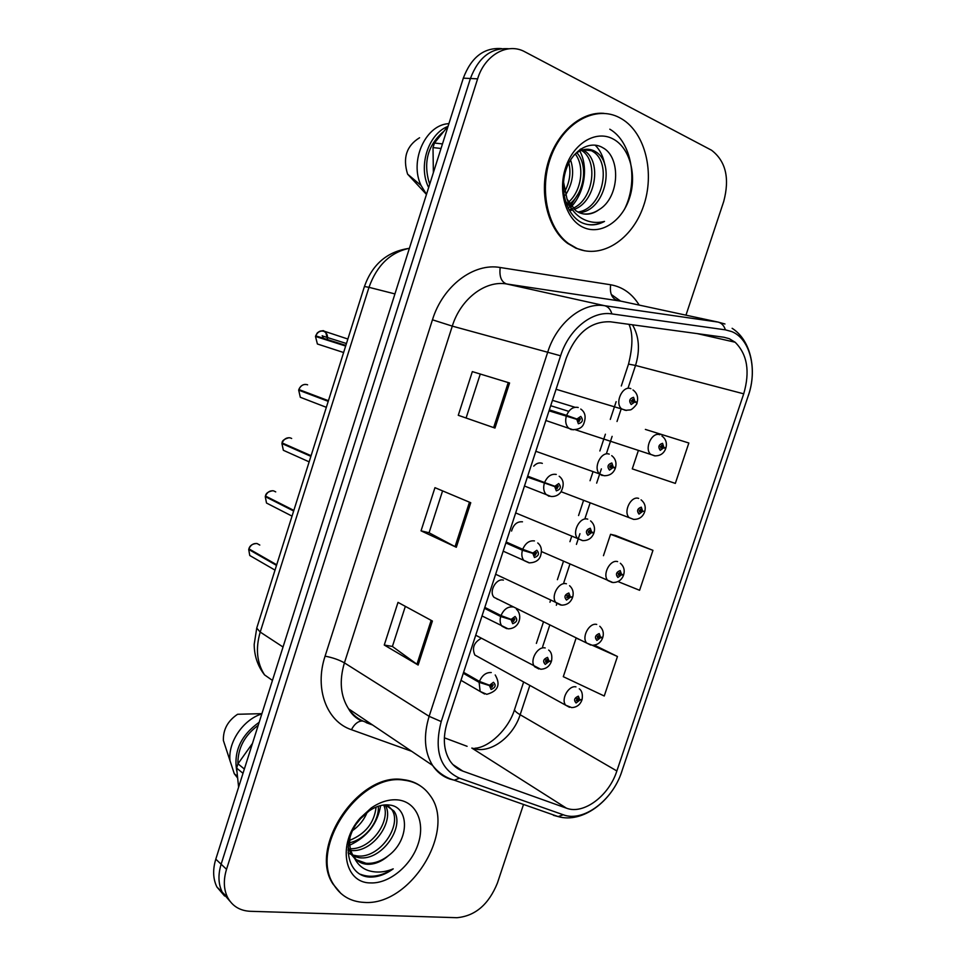 <?xml version="1.0" encoding="UTF-8"?>
<svg xmlns="http://www.w3.org/2000/svg" width="966" height="966" viewBox="0 0 966 966"><rect width="100%" height="100%" fill="white"/><g stroke="black" fill="none" stroke-linecap="round" stroke-linejoin="round"><path stroke-width="1.45" d="M542.324 463.39L541.672 463.149C538.871 462.46 536.227 463.463 533.739 466.143M522.473 521.809C517.196 521.35 513.55 524.429 511.557 531.071M503.395 580.119C496.113 577.982 488.579 591.844 494.049 597.338L586.736 643.078C581.23 637.343 589.284 622.333 596.722 624.447M481.394 638.248C473.932 642.354 471.758 647.945 474.861 655.033L478.544 657.073M497.164 599.174L498.009 599.294M604.088 113.372C580.892 111.259 556.175 133.018 547.686 163.918C539.052 194.782 548.072 229.075 567.597 243.384L576.014 248.25L584.672 250.798M420.826 786.203C415.73 782.545 409.825 780.359 403.124 779.634C359.231 771.822 307.888 847.097 332.968 884.011L340.913 893.478M729.245 338.68L735.126 342.23C747.31 354.317 750.171 371.524 743.711 393.826L616.863 770.965C609.039 795.779 583.597 814.942 566.426 808.168L462.859 771.122C457.558 769.202 453.271 765.772 449.975 760.846C443.539 750.401 442.633 737.589 447.246 722.387L566.33 357.867C576.074 333.089 590.757 321.074 610.379 321.799L723.872 337.243L729.245 338.68M731.636 331.555L725.406 329.853L611.889 313.902C592.158 310.617 568.889 329.261 560.594 355.79L441.22 721.566C433.831 750.159 439.916 769.033 459.49 778.173L563.287 814.785C583.283 822.549 612.698 800.271 621.766 771.568L748.312 395.577C757.634 369.145 750.135 338.74 731.636 331.555M624.302 209.634C638.611 181.886 631.897 141.905 609.8 129.19C631.897 141.905 638.611 181.886 624.302 209.634M611.273 294.461L620.57 301.078M501.571 48.614C484.014 47.322 471.263 57.175 463.318 78.149L215.792 859.172L221.129 864.208C217.918 874.798 218.292 884.132 222.24 892.21L229.968 901.242L222.24 892.21C218.292 884.132 217.918 874.798 221.129 864.208L470.418 78.5L221.129 864.208L226.527 869.303C223.291 879.966 223.653 889.336 227.614 897.438C232.359 906.168 239.93 910.793 250.339 911.3L456.93 917.7C475.163 916.058 488.639 904.55 497.381 883.153L523.512 804.449M508.865 48.771C491.247 47.455 478.436 57.368 470.418 78.5C478.436 57.368 491.247 47.455 508.865 48.771M617.986 581.568L639.589 590.286L652.956 550.342L615.487 535.466M685.969 315.17L723.727 201.459C729.873 178.251 725.804 161.165 711.531 150.225L525.009 51.886C507.754 42.118 484.787 54.833 477.615 78.85L226.527 869.303M494.966 428.059L458.27 415.295L472.338 371.608L509.577 382.983L494.966 428.059L493.638 427.588L508.237 382.572L509.577 382.983M418.133 665.031L384.263 645.034L398.004 602.373L432.394 621.029L418.133 665.031L416.938 664.246L431.162 620.365M456.314 547.263L421.043 530.841L434.954 487.673L470.756 502.731L456.314 547.263L455.058 546.647L469.464 502.187M638.417 450.349L632.271 468.872L675.331 483.398L688.843 443.008L645.373 429.411M580.82 640.156L576.11 638.067L563.299 676.683L604.245 696.003L617.455 656.494L594.404 645.155M421.043 530.841L429.073 532.761L455.058 546.647M384.263 645.034L392.401 646.459L416.938 664.246M458.27 415.295L493.638 427.588M472.338 371.608L508.237 382.572M652.956 550.342L610.56 534.295L615.873 535.55M603.46 555.692L610.56 534.295M617.455 656.494L592.303 645.276C597.35 645.083 600.792 642.632 602.627 637.922L602.168 637.475M576.11 638.067L576.75 638.152M429.073 532.773L442.585 490.885M466.18 417.735L480.211 374.24M392.401 646.459L405.346 606.358M215.792 859.172C212.605 869.702 212.991 879 216.939 887.042L224.619 896.025M661.927 436.004C665.803 438.902 667.156 442.875 665.948 447.91L663.908 447.475L662.567 443.322C658.631 444.626 657.846 446.956 660.237 450.325L663.799 447.777L662.362 447.21L660.647 448.055L661.867 445.423L662.398 447.089L663.908 447.475M660.394 446.582L662.362 447.21M663.799 447.777L665.695 448.647C663.751 453.646 660.032 456.037 654.562 455.843L650.673 454.346C643.96 448.683 652.002 431.512 659.838 434.748M660.43 446.461L662.398 447.089M632.972 389.938C636.992 392.921 638.405 397.014 637.186 402.242L634.988 401.639L633.563 397.304C629.47 398.547 628.673 400.95 631.184 404.512L634.891 401.953L633.382 401.325L631.607 402.17L632.851 399.465L633.418 401.204L634.988 401.639M631.293 400.721L633.382 401.325M634.891 401.953L636.932 403.015C637.874 403.45 632.054 409.995 630.158 409.922L625.304 410.321L621.524 408.823C614.376 402.882 622.635 385.084 630.87 388.67M631.329 400.6L633.418 401.204M327.631 339.634L325.687 332.135L323.791 331.048C320.181 330.287 317.488 331.881 315.713 335.842L315.785 335.878C317.512 332.05 320.108 330.505 323.598 331.241C326.81 332.702 328.054 335.456 327.317 339.525M345.719 345.864L315.484 336.446L345.659 346.045M315.785 335.878L345.78 345.659M323.538 338.329L322.197 335.709M549.026 410.828L576.811 419.353L578.368 423.76C582.655 422.444 583.464 419.993 580.783 416.394L576.919 419.039L578.513 419.667L580.409 418.821L579.093 421.55L578.477 419.787L576.811 419.353M549.243 410.164L578.513 419.667M549.099 410.61L578.477 419.787M576.919 419.039L566.607 415.356C569.385 409.113 573.261 406.493 578.223 407.495M549.34 409.874L566.607 415.356M315.713 335.842L345.852 345.417M576.919 248.419C601.89 259.166 632.066 239.447 643.404 206.386C655.045 173.494 645.65 133.163 621.73 118.89L619.472 117.635C596.203 105.209 565.001 121.474 551.912 154.27C538.557 186.897 546.647 227.698 568.503 243.541L576.919 248.419M580.795 148.933L581.435 149.187M582.836 149.815L584.551 150.841C602.06 161.394 595.793 202.075 574.094 209.429M563.528 182.006L567.03 199.117L575.833 210.781L579.02 212.605C585.758 215.406 592.424 214.428 599.005 209.694C593.957 213.075 588.668 214.476 583.15 213.897M574.082 155.019C580.82 149.054 587.594 147.713 594.38 150.998L596.058 152.012C615.801 164.039 604.656 211.506 579.105 212.641M571.812 208.885L565.4 201.097M579.95 149.525L591.482 150.708L593.16 151.722C612.335 163.363 602.518 209.163 577.813 212.013M570.556 159.909C574.48 171.694 572.79 183.443 565.484 195.144M568.841 162.988C571.135 172.54 569.711 182.188 564.579 191.908M576.787 152.773C588.451 164.812 584.466 193.152 569.529 204.043M575.229 153.992C584.973 166.176 581.532 190.966 568.479 202.232M572.584 209.972L569.554 210.709M581.339 150.31L581.713 150.551C598.642 160.754 593.474 199.672 572.91 208.318M571.751 208.837L569.022 209.779M599.005 209.694C619.822 197.523 621.078 157.192 602.869 147.762C589.707 139.696 571.727 150.768 565.714 170.74C559.507 190.628 566.474 213.945 580.59 222.059L582.232 222.868C589.574 225.959 597 225.476 604.511 221.407C596.01 223.557 588.04 222.301 580.602 217.628C574.396 213.522 569.88 207.352 567.03 199.117M612.613 138.73C595.696 129.915 573.261 143.463 565.521 167.867C557.527 192.137 566.414 220.224 583.706 227.553C600.888 235.257 622.032 221.323 629.506 198.042C637.246 174.882 629.651 147.182 612.613 138.73M448.152 125.991L434.446 143.04L433.01 147.581L433.372 172.648M434.446 143.04L442.476 143.91M441.027 148.486L433.01 147.581M419.57 137.752C406.541 145.745 402.556 157.881 407.604 174.158L426.03 193.973M448.924 123.576L447.415 123.757C424.726 126.111 409.499 161.769 421.067 185.472L426.501 194.335M447.729 126.474C428.035 134.238 417.988 166.599 428.65 187.525M442.947 132.028C427.431 145.733 423.011 163.157 429.677 184.313M604.511 221.407C598.896 224.245 593.221 225.283 587.509 224.498M595.165 145.142C600.115 150.116 603.339 156.746 604.861 165.005M578.586 193.188L570.665 205.71M569.638 206.845L568.225 208.27M579.781 150.986C588.548 166.852 584.744 192.391 571.389 206.627M364.11 902.401C410.731 906.241 457.063 829.854 429.918 795.247C423.724 786.517 415.042 781.494 403.885 780.166C359.98 772.365 308.601 847.701 333.693 884.639C340.587 895.796 350.73 901.725 364.11 902.401M349.124 850.285L348.001 850.08M385.398 804.871L393.971 811.078C405.297 826.498 381.872 861.141 359.159 857.711L353.604 856.371M387.149 804.859L391.641 809.351C402.955 824.747 379.578 859.317 356.901 855.876L352.783 855.043M351.467 854.584L348.098 852.893M349.994 837.45C349.052 844.707 350.187 850.913 353.411 856.093L353.882 856.794C357.094 861.418 361.562 863.918 367.273 864.292C374.603 864.522 381.679 861.636 388.513 855.622C381.063 861.322 373.564 863.87 366.005 863.266L356.357 859.752M354.57 858.315L351.226 854.391L348.122 847.025M367.177 812.321C364.097 819.772 359.292 825.809 352.735 830.446M361.067 818.009L356.961 823.177M378.298 806.248C379.469 820.689 365.993 839.357 349.668 842.702M376.1 807.069C374.289 822.803 365.486 833.899 349.716 840.348M385.096 804.895C395.287 820.375 373.009 853.171 350.839 850.466M383.695 805.016C391.206 820.581 371.318 849.609 350.38 848.728M388.513 855.622C409.995 839.732 409.33 806.441 389.226 805.016C382.717 804.292 376.015 806.248 369.133 810.897L360.149 819.047C341.095 840.227 345.9 873.988 367.66 876.911L369.459 877.068C377.44 877.333 385.362 874.592 393.222 868.845C384.504 872.431 376.209 872.998 368.348 870.547C361.779 868.337 356.961 863.749 353.882 856.794M397.473 799.872C388.887 799.196 380.157 801.889 371.27 807.95L360.137 818.154C337.17 843.668 344.029 883.105 370.461 882.912C389.165 883.89 411.19 865.621 418.169 843.886C425.426 822.151 416.08 801.502 397.473 799.872M252.488 743.385L237.974 763.816L236.622 768.079L238.614 787.193M237.974 763.816L244.362 769.033M243.009 773.319L236.622 768.079M261.907 713.657L237.588 714.272C227.759 720.89 223.025 729.632 223.388 740.499L234.267 773.706L237.358 777.654M261.834 713.91C243.215 719.525 227.722 742.311 230.029 760.954M259.19 722.266C240.788 735.368 233.325 751.693 236.815 771.242M258.224 725.297C244.458 735.464 237.684 748.384 237.902 764.034M393.222 868.845C381.377 876.331 370.461 878.142 360.451 874.278M380.628 805.572C377.501 823.757 367.225 836.954 349.813 845.153M641.086 499.845C644.733 502.803 645.964 506.655 644.781 511.412L642.68 511.183L641.303 507.15C637.343 508.563 636.57 510.893 638.997 514.105L642.571 511.485L641.122 510.978L639.347 511.823L640.615 509.239L641.158 510.857L642.68 511.183M639.19 510.253L641.122 510.978M642.571 511.485L641.158 510.857M620.365 563.263C623.782 566.233 624.905 569.976 623.758 574.492L621.585 574.48L620.184 570.568C616.199 572.101 615.427 574.396 617.89 577.487L621.488 574.782L620.015 574.335L618.204 575.181L619.496 572.645L620.063 574.215L621.585 574.48M618.143 573.526L620.015 574.335M621.488 574.782L623.517 575.241L622.406 574.613M618.204 573.418L620.063 574.215M599.765 626.258C602.953 629.216 603.991 632.863 602.869 637.174L600.635 637.367L599.21 633.575C595.189 635.217 594.428 637.5 596.916 640.446L600.538 637.669L597.193 638.14L598.522 635.64L599.089 637.149L600.635 637.367M597.242 636.401L599.053 637.27M600.538 637.669L602.627 637.922M597.302 636.292L599.089 637.149M579.274 688.818C581.93 690.69 582.872 694.228 582.112 699.444L579.817 699.855L578.356 696.172C574.323 697.923 573.562 700.193 576.086 702.994L579.721 700.145L576.316 700.688L577.68 698.225L578.26 699.698L579.817 699.855M576.485 698.865L578.223 699.807M579.721 700.145L581.653 699.819M576.557 698.768L578.26 699.698M307.611 384.842L306.983 384.613C303.348 383.937 300.655 385.579 298.88 389.54L328.428 400.709M328.392 400.83L298.651 390.131L328.223 401.349M527.376 477.095L554.738 486.586L556.331 490.873C560.654 489.424 561.451 486.985 558.734 483.555L554.846 486.272L556.464 486.84L558.42 485.995L557.056 488.675L556.416 486.961L554.738 486.586M527.581 476.48L556.416 486.961M554.846 486.272L544.582 482.553C547.36 476.335 551.248 473.63 556.259 474.427M527.69 476.153L544.582 482.553M326.339 407.314L300.317 397.28L298.687 390.143L300.317 397.28L304.326 398.825M291.66 438.479L290.259 437.876C286.612 437.296 283.907 438.987 282.132 442.935L311.088 455.71M284.861 444.131L281.939 443.539L310.883 456.338M505.87 542.928L522.413 550.246L532.821 553.373L534.452 557.515C538.787 555.945 539.583 553.518 536.83 550.246L532.93 553.047L534.56 553.542L536.565 552.709L535.164 555.329L534.512 553.675L532.821 553.373M525.576 550.463L527.351 551.139M532.93 553.047L522.715 549.292C525.48 543.085 529.392 540.296 534.44 540.912M506.172 541.986L522.715 549.292M533.486 553.216L534.512 553.675M275.721 491.887L273.632 490.861C269.961 490.378 267.244 492.105 265.481 496.041L293.845 510.386M267.365 496.995L265.264 496.621L293.652 511.014M484.509 608.314L500.69 616.525L511.05 619.689L512.717 623.698C517.088 622.019 517.873 619.604 515.083 616.489L511.159 619.375L512.801 619.81L514.866 618.952L513.429 621.536L512.765 619.93L511.05 619.689M511.159 619.375L501.004 615.571C503.757 609.389 507.681 606.515 512.777 606.95M484.811 607.385L501.004 615.571M292.034 516.122L266.507 503.032L265.264 496.621L266.507 503.032L270.021 504.832M259.794 545.065L257.089 543.544C253.406 543.158 250.677 544.933 248.926 548.857L248.926 548.833M250.327 549.666L248.733 549.461L276.505 565.388M463.294 673.266L479.124 682.346L489.436 685.558L491.126 689.446C495.522 687.635 496.307 685.244 493.481 682.274L489.533 685.244L493.312 684.749L491.827 687.285L491.151 685.739L489.436 685.558M489.533 685.244L479.426 681.404C482.179 675.246 486.115 672.288 491.259 672.541M463.595 672.336L479.426 681.404M248.926 548.857L276.699 564.772M611.72 455.65C615.439 458.56 616.719 462.533 615.559 467.556L613.301 467.182L611.852 462.968C607.723 464.344 606.938 466.723 609.486 470.128L613.193 467.496L611.683 466.928L609.848 467.773L611.14 465.117L611.72 466.807L613.301 467.182M609.631 466.216L611.683 466.928M613.193 467.496L615.306 468.329C613.301 473.425 609.522 475.876 603.979 475.695L599.548 473.92C592.87 467.894 601.154 450.989 609.232 454.141M609.679 466.095L611.72 466.807M590.588 520.903C594.066 523.886 595.237 527.726 594.09 532.423L591.76 532.29L590.274 528.209C586.12 529.694 585.336 532.061 587.92 535.309L591.651 532.604L590.117 532.097L588.234 532.942L589.562 530.334L590.166 531.976L591.76 532.29M588.125 531.288L590.117 532.097M591.651 532.604L593.836 533.196L591.929 532.326M588.173 531.167L590.166 531.976M569.566 585.698C572.778 588.608 573.84 592.327 572.753 596.867L570.363 596.964L568.841 593.003C564.663 594.609 563.878 596.964 566.499 600.067L570.254 597.266L568.708 596.831L566.764 597.676L568.141 595.116L568.745 596.71L570.363 596.964M566.776 595.937L568.708 596.831M570.254 597.266L571.812 597.121M566.837 595.817L568.745 596.71M548.664 650.046C551.381 652.014 552.347 655.636 551.562 660.889L549.099 661.203L547.541 657.375C543.339 659.09 542.566 661.42 545.222 664.379L549.002 661.517L545.452 662L546.853 659.476L547.468 661.01L549.099 661.203M545.585 660.164L547.432 661.13M549.002 661.517L551.006 661.239M545.657 660.056L547.468 661.01M566.426 808.168L471.806 748.058L477.011 749.326C493.457 751.765 513.707 735.283 520.155 714.731L529.851 685.401M444.36 737.807L467.097 746.307M743.711 393.826L635.531 365.45C640.217 350.066 639.202 336.518 632.488 324.805M441.22 721.566L429.133 716.325L547.794 351.914C556.959 322.547 582.824 301.972 604.704 305.715L718.04 322.076L724.959 323.996M620.921 301.163L506.45 283.932C485.174 280.249 460.589 299.025 452.293 326.122L344.415 662.869C339.114 680.776 340.491 696.088 348.569 708.803C352.856 715.057 358.398 719.441 365.22 721.976L371.56 724.295M725.406 329.853C723.981 325.542 721.53 322.958 718.04 322.076L617.153 300.341C611.78 298.325 609.606 293.133 610.645 284.765C622.635 286.878 632.15 293.652 639.202 305.099M411.649 751.294L351.455 729.704C326.689 721.53 314.252 688.661 325.083 656.155L432.454 319.806L452.293 326.122L560.594 355.79M459.49 778.173L454.274 780.19L449.588 778.958C442.573 776.471 436.898 771.943 432.563 765.386C424.424 752.019 423.277 735.669 429.133 716.325L344.415 662.869C339.09 659.838 332.654 657.592 325.083 656.155M432.454 319.806C442.778 285.948 473.666 262.667 500.195 267.51C499.156 276.397 501.245 281.867 506.45 283.932L604.704 305.715C608.121 306.608 610.512 309.337 611.889 313.902M563.287 814.785L558.131 816.572L553.397 815.304L557.756 816.451M621.766 771.568L748.312 395.577M457.099 767.318L455.36 766.871M500.195 267.51L610.645 284.765M477.615 78.85L463.318 78.149M363.011 721.083L361.682 720.986C357.625 721.445 354.22 724.343 351.455 729.704M462.859 771.122L452.837 764.504M616.863 770.965L520.155 714.731C516.279 712.449 514.419 710.698 514.576 709.467L523.644 681.972M542.65 646.64L549.847 624.869M556.319 605.259L556.911 603.46M563.806 582.595L569.952 563.999M576.424 544.389L579.962 533.679M585.106 518.126L590.166 502.791M596.662 483.133L601.371 468.884M606.539 453.223L612.118 436.354M617.02 421.49L621.283 408.594M628.117 387.897L635.531 365.45L628.528 364.097C632.887 346.553 633.032 333.294 628.975 324.322M628.504 364.158L621.307 385.977M514.649 709.237L514.576 709.467C508.732 729.004 489.086 747.539 474.886 748.252M409.403 248.274C390.349 252.331 376.873 265.348 368.988 287.325L394.937 293.918M256.799 627.9L364.424 286.516L368.988 287.325L260.216 632.066L283.038 647.015M264.539 674.884C257.729 666.081 254.287 655.926 254.191 644.394L256.739 628.105L260.216 632.066C255.41 648.524 256.859 662.797 264.539 674.884L272.448 680.414M655.19 455.904L575.265 429.713M626.56 410.453L556.066 389.274M315.52 336.458L317.391 343.993L321.606 345.357M320.833 345.103L317.923 344.162M573.804 429.761L571.003 429.508L568.31 427.841C565.75 424.943 565.074 421.104 566.281 416.322M633.575 519.382L629.204 517.643C622.913 511.932 630.967 495.546 638.659 498.396M612.094 582.426L607.892 580.554C601.999 574.818 610.065 559.157 617.624 561.62M590.733 645.059L586.736 643.078L592.291 645.276M569.505 707.293L565.738 705.216C560.594 699.505 568.636 685.087 575.953 686.862M303.541 398.523L300.861 397.485M549.086 496.295L546.007 494.375C543.689 491.597 543.121 487.975 544.269 483.507M281.939 443.539L283.352 450.289L287.131 451.991M286.334 451.629L283.907 450.542M528.933 562.804L523.874 560.485C521.797 557.817 521.314 554.399 522.413 550.246M506.691 628.637L501.922 626.173C500.062 623.625 499.651 620.401 500.69 616.525M269.2 504.409L267.087 503.334M248.733 549.461L249.759 555.498L275.02 570.121M484.594 694.011L480.138 691.451L479.124 682.346M252.15 556.887L250.387 555.861M602.168 475.526L599.548 473.92L535.816 451.279M582.474 540.598L577.753 538.593C571.522 532.544 579.817 516.424 587.751 519.165M560.618 605.006L556.126 602.856C550.318 596.807 558.614 581.411 566.402 583.766M538.895 668.979L534.657 666.733C529.259 660.696 537.531 645.952 545.186 647.945M735.126 342.23L697.198 333.608M361.682 720.986C355.874 718.281 351.503 714.224 348.569 708.803L432.563 765.386C438.359 772.8 445.592 777.739 454.274 780.19L558.131 816.572C582.341 823.672 612.13 801.382 621.862 771.423M748.348 395.625C757.259 370.22 751.029 340.261 732.131 328.295M227.614 897.438L216.939 887.042M366.235 722.665L372.574 724.983M536.371 643.404L543.52 621.754M549.956 602.229L550.608 600.248M557.394 579.685L563.504 561.186M569.94 541.672L571.775 536.118M578.562 515.542L583.597 500.279M590.045 480.73L593.052 471.613M599.862 450.977L605.404 434.193M610.283 419.401L616.139 401.663M364.424 286.516C372.224 264.636 386.75 251.969 408.026 248.528M661.517 445.398L662.145 445.592M632.428 399.441L633.141 399.646M347.869 339.03L323.767 331.048C324.395 329.78 317.234 331.93 317.017 333.415L315.677 335.83M315.484 336.446L317.391 343.993L343.618 352.518M322.837 336.083L346.456 343.522M580.747 409.053C585.348 412.253 586.29 417.276 583.609 424.098C582.051 427.769 578.405 429.616 572.669 429.641L545.862 420.5M579.636 418.58L580.409 418.821M552.455 400.322L574.963 407.266M550.692 405.708L568.769 411.371M581.713 150.551L584.551 150.841M593.16 151.722L596.058 152.012M407.604 174.158L421.067 185.472M567.597 243.384L568.503 243.541M351.226 854.391L353.544 856.274M391.641 809.351L393.971 811.078M360.149 819.047L360.137 818.154M369.133 810.897L371.27 807.95M234.267 773.706L237.213 776.157M332.968 884.011L333.693 884.639M561.125 491.73L633.684 519.394C639.021 519.454 642.632 517.039 644.539 512.149M640.337 509.215L640.941 509.444M541.479 551.574L612.927 582.534C618.119 582.462 621.657 580.035 623.517 575.241M474.861 655.033L565.738 705.216L571.763 707.619C576.69 707.317 580.059 704.842 581.87 700.193M305.341 384.383C302.406 384.565 300.233 386.267 298.844 389.515M559.193 476.25C563.866 479.873 564.422 485.161 560.848 492.117C558.42 495.28 555.136 496.741 551.006 496.476L524.466 486.019M557.684 485.717L558.42 485.995M289.039 437.695C284.258 439.011 281.951 440.75 282.108 442.911M281.915 443.527L283.352 450.289L309.144 461.857M537.748 542.964C541.25 545.766 542.228 549.944 540.67 555.51C539.294 560.111 535.562 562.562 529.465 562.876L503.177 551.163M535.876 552.395L536.565 552.709M272.823 490.728C268.258 491.525 265.795 493.288 265.457 496.017M516.424 609.208C522.908 615.064 519.768 628.83 508.056 628.818L482.022 615.934M514.226 618.626L514.866 618.952M256.702 543.484C252.404 543.773 249.796 545.561 248.89 548.833M495.208 674.968C500.859 684.689 498.045 691.149 486.779 694.325L480.138 691.451L460.987 680.318M249.759 555.498L248.697 549.437M610.79 465.093L611.478 465.322M515.675 512.934L582.776 540.634C588.185 540.67 591.868 538.195 593.836 533.196M589.308 530.31L589.948 530.576M495.643 574.251L561.693 605.151C566.97 605.054 570.58 602.555 572.5 597.64M567.96 595.104L568.563 595.382M475.719 635.23L540.731 669.245C545.887 669.027 549.413 666.504 551.308 661.662"/></g></svg>
